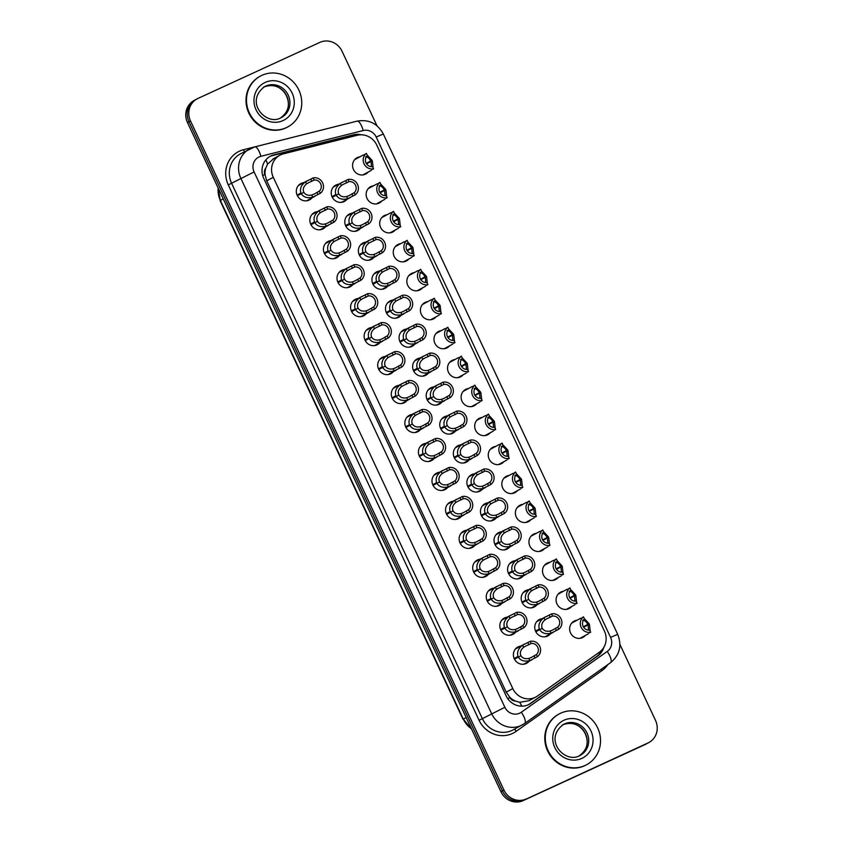 <?xml version="1.0" encoding="UTF-8"?>
<svg xmlns="http://www.w3.org/2000/svg" width="843" height="843" viewBox="0 0 843 843"><rect width="100%" height="100%" fill="white"/><g stroke="black" fill="none" stroke-linecap="round" stroke-linejoin="round"><path stroke-width="1.26" d="M381.763 201.013A9.241 8.725 -118.4 0 1 367.169 198.727A9.241 8.725 -118.4 0 1 373.523 185.776M395.325 229.97A9.241 8.725 -118.4 0 1 380.741 227.694A9.241 8.725 -118.4 0 1 387.085 214.733M408.897 258.938A9.241 8.725 -118.4 0 1 394.303 256.662A9.241 8.725 -118.4 0 1 400.657 243.701M422.459 287.895A9.241 8.725 -118.4 0 1 407.875 285.619A9.241 8.725 -118.4 0 1 414.219 272.658M436.031 316.863A9.241 8.725 -118.4 0 1 421.437 314.587A9.241 8.725 -118.4 0 1 427.791 301.625M449.593 345.83A9.241 8.725 -118.4 0 1 435.009 343.554A9.241 8.725 -118.4 0 1 441.353 330.593M463.165 374.787A9.241 8.725 -118.4 0 1 448.571 372.511A9.241 8.725 -118.4 0 1 454.925 359.55M476.738 403.755A9.241 8.725 -118.4 0 1 462.143 401.479A9.241 8.725 -118.4 0 1 468.497 388.518M490.299 432.722A9.241 8.725 -118.4 0 1 475.715 430.436A9.241 8.725 -118.4 0 1 482.059 417.485M503.872 461.679A9.241 8.725 -118.4 0 1 489.277 459.403A9.241 8.725 -118.4 0 1 495.631 446.442M517.433 490.647A9.241 8.725 -118.4 0 1 502.849 488.371A9.241 8.725 -118.4 0 1 509.193 475.41M531.006 519.604A9.241 8.725 -118.4 0 1 516.411 517.328A9.241 8.725 -118.4 0 1 522.765 504.367M544.567 548.572A9.241 8.725 -118.4 0 1 529.984 546.296A9.241 8.725 -118.4 0 1 536.327 533.334M558.14 577.539A9.241 8.725 -118.4 0 1 543.545 575.263A9.241 8.725 -118.4 0 1 549.899 562.302M571.702 606.496A9.241 8.725 -118.4 0 1 557.118 604.22A9.241 8.725 -118.4 0 1 563.461 591.259M585.274 635.464A9.241 8.725 -118.4 0 1 570.679 633.188A9.241 8.725 -118.4 0 1 577.034 620.227M368.191 172.046A9.241 8.725 -118.4 0 1 353.607 169.77A9.241 8.725 -118.4 0 1 359.95 156.809M360.414 228.432A9.241 8.725 -118.4 0 1 345.82 226.145A9.241 8.725 -118.4 0 1 352.174 213.184M373.976 257.389A9.241 8.725 -118.4 0 1 359.392 255.113A9.241 8.725 -118.4 0 1 365.736 242.152M387.548 286.357A9.241 8.725 -118.4 0 1 372.954 284.08A9.241 8.725 -118.4 0 1 379.308 271.119M401.12 315.314A9.241 8.725 -118.4 0 1 386.526 313.038A9.241 8.725 -118.4 0 1 392.88 300.076M414.682 344.281A9.241 8.725 -118.4 0 1 400.098 342.005A9.241 8.725 -118.4 0 1 406.442 329.044M428.255 373.249A9.241 8.725 -118.4 0 1 413.66 370.962A9.241 8.725 -118.4 0 1 420.014 358.012M441.816 402.206A9.241 8.725 -118.4 0 1 427.232 399.93A9.241 8.725 -118.4 0 1 433.576 386.969M455.389 431.173A9.241 8.725 -118.4 0 1 440.794 428.897A9.241 8.725 -118.4 0 1 447.148 415.936M468.95 460.141A9.241 8.725 -118.4 0 1 454.366 457.854A9.241 8.725 -118.4 0 1 460.71 444.893M482.523 489.098A9.241 8.725 -118.4 0 1 467.928 486.822A9.241 8.725 -118.4 0 1 474.282 473.861M496.084 518.066A9.241 8.725 -118.4 0 1 481.501 515.79A9.241 8.725 -118.4 0 1 487.844 502.828M509.657 547.023A9.241 8.725 -118.4 0 1 495.062 544.747A9.241 8.725 -118.4 0 1 501.416 531.785M523.229 575.99A9.241 8.725 -118.4 0 1 508.635 573.714A9.241 8.725 -118.4 0 1 514.989 560.753M536.791 604.958A9.241 8.725 -118.4 0 1 522.196 602.671A9.241 8.725 -118.4 0 1 528.55 589.721M550.363 633.915A9.241 8.725 -118.4 0 1 535.769 631.639A9.241 8.725 -118.4 0 1 542.123 618.678M346.842 199.464A9.241 8.725 -118.4 0 1 332.258 197.188A9.241 8.725 -118.4 0 1 338.601 184.227M325.503 226.883A9.241 8.725 -118.4 0 1 310.909 224.607A9.241 8.725 -118.4 0 1 317.263 211.646M339.065 255.84A9.241 8.725 -118.4 0 1 324.481 253.564A9.241 8.725 -118.4 0 1 330.825 240.603M352.637 284.808A9.241 8.725 -118.4 0 1 338.043 282.531A9.241 8.725 -118.4 0 1 344.397 269.57M366.199 313.775A9.241 8.725 -118.4 0 1 351.615 311.499A9.241 8.725 -118.4 0 1 357.959 298.538M379.771 342.732A9.241 8.725 -118.4 0 1 365.177 340.456A9.241 8.725 -118.4 0 1 371.531 327.495M393.333 371.7A9.241 8.725 -118.4 0 1 378.749 369.424A9.241 8.725 -118.4 0 1 385.093 356.463M406.906 400.667A9.241 8.725 -118.4 0 1 392.311 398.381A9.241 8.725 -118.4 0 1 398.665 385.43M420.467 429.624A9.241 8.725 -118.4 0 1 405.883 427.348A9.241 8.725 -118.4 0 1 412.227 414.387M434.04 458.592A9.241 8.725 -118.4 0 1 419.445 456.316A9.241 8.725 -118.4 0 1 425.799 443.355M447.612 487.549A9.241 8.725 -118.4 0 1 433.017 485.273A9.241 8.725 -118.4 0 1 439.372 472.312M461.174 516.517A9.241 8.725 -118.4 0 1 446.579 514.241A9.241 8.725 -118.4 0 1 452.933 501.279M474.746 545.484A9.241 8.725 -118.4 0 1 460.152 543.208A9.241 8.725 -118.4 0 1 466.506 530.247M488.308 574.441A9.241 8.725 -118.4 0 1 473.724 572.165A9.241 8.725 -118.4 0 1 480.067 559.204M501.88 603.409A9.241 8.725 -118.4 0 1 487.286 601.133A9.241 8.725 -118.4 0 1 493.64 588.172M515.442 632.376A9.241 8.725 -118.4 0 1 500.858 630.09A9.241 8.725 -118.4 0 1 507.201 617.139M529.014 661.333A9.241 8.725 -118.4 0 1 514.42 659.057A9.241 8.725 -118.4 0 1 520.774 646.096M311.931 197.915A9.241 8.725 -118.4 0 1 297.337 195.639A9.241 8.725 -118.4 0 1 303.691 182.678M283.48 153.837A17.324 16.354 61.6 0 0 280.793 154.785A17.324 16.354 61.6 0 0 279.897 155.228A17.324 16.354 61.6 0 0 273.28 177.304L512.786 688.594A17.324 16.354 61.6 0 0 535.885 697.003A17.324 16.354 61.6 0 0 537.455 696.023L599.394 652.187A17.324 16.354 61.6 0 0 604.431 631.101L376.758 145.07A17.324 16.354 61.6 0 0 357.242 135.27L283.48 153.837M515.273 701.007A17.324 16.354 -118.4 0 1 509.867 697.309L509.994 697.582A5.775 5.448 61.6 0 0 515.273 701.007L519.678 702.293L528.93 700.754L535.885 697.003M273.849 158.537L267.579 164.122L265.724 168.273A5.775 5.448 61.6 0 0 264.955 174.48L262.668 175.534M264.955 174.48L265.081 174.754A17.324 16.354 -118.4 0 1 265.724 168.273M265.081 174.754L266.715 180.855L506.221 692.145L509.867 697.309M619.921 644.421L655.527 720.438A17.324 16.354 -118.4 0 1 648.91 742.504A17.324 16.354 -118.4 0 1 648.014 742.946L524.662 799.796A17.324 16.354 -118.4 0 1 502.46 790.945L188.99 121.75A17.324 16.354 -118.4 0 1 195.608 99.674A17.324 16.354 -118.4 0 0 188.99 121.75L502.46 790.945A17.324 16.354 -118.4 0 0 524.662 799.796L646.497 743.768L523.155 800.608A17.324 16.354 -118.4 0 1 500.953 791.756L187.473 122.562A17.324 16.354 -118.4 0 1 194.09 100.496L197.114 98.863A17.324 16.354 -118.4 0 1 198.01 98.41L319.845 42.392A17.324 16.354 -118.4 0 1 342.047 51.244L376.969 125.776M648.91 742.504L647.392 743.326A17.324 16.354 -118.4 0 1 646.497 743.768A17.324 16.354 -118.4 0 0 647.392 743.326L645.886 744.137A17.324 16.354 -118.4 0 1 644.99 744.59L523.155 800.608M361.362 134.796A17.324 16.354 61.6 0 0 353.596 134.785L273.912 154.849A17.324 16.354 61.6 0 0 271.225 155.797A17.324 16.354 61.6 0 0 270.329 156.25A17.324 16.354 61.6 0 0 263.711 178.316L506.158 695.896A17.324 16.354 61.6 0 0 529.256 704.295A17.324 16.354 61.6 0 0 530.837 703.325L597.74 655.97A17.324 16.354 61.6 0 0 603.799 647.403M269.665 156.629A17.324 16.354 -118.4 0 1 269.876 156.524A17.324 16.354 -118.4 0 1 272.574 155.576L352.258 135.512A17.324 16.354 -118.4 0 1 357.822 135.133M526.18 798.974A17.324 16.354 -118.4 0 1 503.977 790.123L190.497 120.928A17.324 16.354 -118.4 0 1 197.114 98.863M601.712 650.174A17.324 16.354 -118.4 0 1 596.401 656.697L529.488 704.053A17.324 16.354 -118.4 0 1 528.582 704.643M297.073 195.07L300.919 192.994C299.655 188.832 301.183 185.091 305.524 181.772L313.111 177.926A8.662 8.177 61.6 0 1 320.308 193.289L312.732 197.167C307.453 198.474 303.628 197.315 301.236 193.679L297.4 195.755M306.589 200.803L314.818 196.345M298.348 185.565L307.463 180.655M301.236 193.679L303.849 192.32C305.461 194.828 308.085 195.734 311.731 195.028L314.355 193.985M313.838 194.248L319.297 191.14A6.354 5.996 -118.4 0 0 314.112 180.075L307.948 183.005M300.919 192.994L297.179 195.291M308.443 182.752L306.525 183.922C303.68 186.324 302.711 188.958 303.606 191.814M320.308 193.289L319.297 191.14M314.112 180.075L313.111 177.926M331.994 196.619L335.83 194.543C334.566 190.381 336.104 186.63 340.435 183.321L348.022 179.475A8.662 8.177 61.6 0 1 355.219 194.838L347.653 198.716C342.374 200.023 338.538 198.853 336.157 195.228L332.311 197.304M341.51 202.352L349.729 197.884M333.27 187.114L342.384 182.204M336.157 195.228L338.76 193.858C340.372 196.377 342.996 197.283 346.642 196.577L349.276 195.523M348.749 195.797L354.218 192.689A6.354 5.996 -118.4 0 0 349.034 181.624L342.859 184.554M335.83 194.543L332.089 196.84M343.364 184.29L341.447 185.46C338.591 187.873 337.621 190.507 338.528 193.363M355.219 194.838L354.218 192.689M349.034 181.624L348.022 179.475M372.321 169.475L373.586 168.79A8.662 8.177 61.6 0 1 366.389 153.426L364.597 154.606M371.5 166.693L370.994 161.434L372.343 160.981L373.133 167.831M366.252 163.373L370.762 160.939C369.329 158.326 367.611 156.935 365.609 156.745M373.586 168.79L372.574 166.64A6.354 5.996 -118.4 0 1 367.39 155.576L366.389 153.426M370.762 160.939L366.273 163.405M370.994 161.434L366.547 163.848M367.19 155.144L372.026 160.296M286.367 127.641A28.873 27.25 -118.4 0 1 249.749 113.679A28.873 27.25 -118.4 0 1 260.392 76.102A28.873 27.25 -118.4 0 1 261.878 75.354A28.873 27.25 -118.4 0 1 298.506 89.316A28.873 27.25 -118.4 0 1 287.863 126.893A28.873 27.25 -118.4 0 1 286.367 127.641M287.863 126.893L287.358 127.167A28.873 27.25 -118.4 0 1 285.861 127.915A28.873 27.25 -118.4 0 1 249.243 113.953A28.873 27.25 -118.4 0 1 259.886 76.376L260.392 76.102M310.646 224.038L314.481 221.962C313.217 217.8 314.755 214.048 319.086 210.739L326.673 206.893A8.662 8.177 61.6 0 1 333.87 222.257L326.304 226.135C321.025 227.441 317.189 226.272 314.808 222.647L310.972 224.723M320.161 229.77L328.38 225.302M311.921 214.533L321.035 209.622M314.808 222.647L317.411 221.277C319.023 223.795 321.657 224.702 325.303 223.996L327.927 222.942M327.4 223.216L332.869 220.107A6.354 5.996 -118.4 0 0 327.685 209.043L321.52 211.962M314.481 221.962L310.74 224.259M322.015 211.709L320.098 212.879C317.242 215.292 316.273 217.926 317.179 220.782M333.87 222.257L332.869 220.107M327.685 209.043L326.673 206.893M324.218 253.005L328.053 250.929C326.789 246.757 328.317 243.016 332.658 239.697L340.245 235.85A8.662 8.177 61.6 0 1 347.442 251.214L339.877 255.102C334.587 256.398 330.762 255.239 328.37 251.604L324.534 253.68M333.733 258.727L341.952 254.27M325.493 243.49L334.597 238.58M328.37 251.604L330.983 250.245C332.595 252.763 335.219 253.659 338.865 252.953L341.489 251.909M340.972 252.173L346.431 249.064A6.354 5.996 -118.4 0 0 341.257 238L335.082 240.929M328.053 250.929L324.313 253.227M335.577 240.677L333.659 241.846C330.814 244.259 329.845 246.894 330.741 249.739M347.442 251.214L346.431 249.064M341.257 238L340.245 235.85M337.78 281.962L341.615 279.887C340.351 275.724 341.889 271.983 346.231 268.664L353.807 264.818A8.662 8.177 61.6 0 1 361.004 280.182L353.438 284.059C348.159 285.366 344.323 284.196 341.942 280.571L338.106 282.647M347.295 287.695L355.514 283.227M339.055 272.458L348.17 267.547M341.942 280.571L344.545 279.212C346.157 281.72 348.791 282.626 352.437 281.92L355.061 280.867M354.534 281.14L360.003 278.032A6.354 5.996 -118.4 0 0 354.819 266.968L348.654 269.897M341.615 279.887L337.874 282.184M349.15 269.644L347.232 270.803C344.387 273.216 343.407 275.851 344.313 278.706M361.004 280.182L360.003 278.032M354.819 266.968L353.807 264.818M351.352 310.93L355.188 308.854C353.923 304.681 355.461 300.94 359.792 297.621L367.379 293.786A8.662 8.177 61.6 0 1 374.577 309.149L367.011 313.027C361.731 314.323 357.896 313.164 355.504 309.539L351.668 311.615M360.867 316.662L369.086 312.195M352.627 301.425L361.731 296.515M355.504 309.539L358.117 308.169C359.729 310.688 362.353 311.594 365.999 310.877L368.623 309.834M368.106 310.108L373.565 306.989A6.354 5.996 -118.4 0 0 368.391 295.935L362.216 298.854M355.188 308.854L351.447 311.151M362.711 298.601L360.793 299.771C357.948 302.184 356.979 304.818 357.885 307.674M374.577 309.149L373.565 306.989M368.391 295.935L367.379 293.786M345.556 225.587L349.402 223.511C348.138 219.338 349.666 215.597 354.007 212.278L361.594 208.432A8.662 8.177 61.6 0 1 368.791 223.795L361.215 227.684C355.936 228.98 352.111 227.821 349.719 224.196L345.883 226.261M355.072 231.309L363.291 226.851M346.831 216.071L355.946 211.161M349.719 224.196L352.332 222.826C353.934 225.344 356.568 226.24 360.214 225.534L362.838 224.491M362.311 224.754L367.78 221.646A6.354 5.996 -118.4 0 0 362.595 210.592L356.431 213.511M349.402 223.511L345.662 225.808M356.926 213.258L355.008 214.428C352.163 216.841 351.194 219.475 352.089 222.32M368.791 223.795L367.78 221.646M362.595 210.592L361.594 208.432M359.129 254.544L362.964 252.468C361.7 248.306 363.238 244.565 367.569 241.246L375.156 237.399A8.662 8.177 61.6 0 1 382.353 252.763L374.787 256.641C369.508 257.947 365.672 256.778 363.291 253.153L359.455 255.229M368.644 260.276L376.863 255.819M360.404 245.039L369.519 240.129M363.291 253.153L365.894 251.794C367.506 254.301 370.13 255.208 373.786 254.502L376.41 253.458M375.883 253.722L381.352 250.613A6.354 5.996 -118.4 0 0 376.168 239.549L370.003 242.478M362.964 252.468L359.223 254.765M370.499 242.226L368.581 243.385C365.725 245.798 364.756 248.432 365.662 251.288M382.353 252.763L381.352 250.613M376.168 239.549L375.156 237.399M372.69 283.511L376.536 281.436C375.272 277.263 376.8 273.522 381.141 270.213L388.728 266.367A8.662 8.177 61.6 0 1 395.925 281.731L388.349 285.608C383.07 286.905 379.245 285.745 376.853 282.12L373.017 284.196M382.206 289.244L390.435 284.776M373.965 274.007L383.08 269.096M376.853 282.12L379.466 280.751C381.078 283.269 383.702 284.175 387.348 283.459L389.972 282.416M389.455 282.69L394.914 279.581A6.354 5.996 -118.4 0 0 389.729 268.517L383.565 271.435M376.536 281.436L372.796 283.733M384.06 271.183L382.142 272.352C379.297 274.765 378.328 277.4 379.224 280.255M395.925 281.731L394.914 279.581M389.729 268.517L388.728 266.367M585.147 765.465A28.873 27.25 -118.4 0 1 548.53 751.503A28.873 27.25 -118.4 0 1 559.172 713.926A28.873 27.25 -118.4 0 1 560.658 713.189A28.873 27.25 -118.4 0 1 597.287 727.14A28.873 27.25 -118.4 0 1 586.644 764.717A28.873 27.25 -118.4 0 1 585.147 765.465M586.644 764.717L586.138 764.991A28.873 27.25 -118.4 0 1 584.642 765.739A28.873 27.25 -118.4 0 1 548.024 751.777A28.873 27.25 -118.4 0 1 558.667 714.2L559.172 713.926M364.914 339.887L368.76 337.811C367.485 333.649 369.023 329.908 373.365 326.589L380.952 322.743A8.662 8.177 61.6 0 1 388.149 338.106L380.572 341.995C375.293 343.291 371.457 342.132 369.076 338.496L365.24 340.572M374.429 345.619L382.648 341.162M366.189 330.382L375.304 325.472M369.076 338.496L371.679 337.137C373.291 339.645 375.925 340.551 379.571 339.845L382.195 338.802M381.668 339.065L387.137 335.957A6.354 5.996 -118.4 0 0 381.953 324.892L375.788 327.822M368.76 337.811L365.008 340.108M376.284 327.569L374.366 328.738C371.521 331.151 370.541 333.775 371.447 336.631M388.149 338.106L387.137 335.957M381.953 324.892L380.952 322.743M378.486 368.855L382.322 366.779C381.057 362.616 382.596 358.876 386.926 355.556L394.513 351.71A8.662 8.177 61.6 0 1 401.711 367.074L394.145 370.952C388.865 372.258 385.03 371.089 382.648 367.464L378.802 369.54M388.001 374.587L396.221 370.119M379.761 359.35L388.876 354.439M382.648 367.464L385.251 366.104C386.863 368.612 389.487 369.519 393.133 368.812L395.767 367.759M395.241 368.033L400.699 364.924A6.354 5.996 -118.4 0 0 395.525 353.86L389.35 356.789M382.322 366.779L378.581 369.076M389.856 356.526L387.928 357.695C385.082 360.109 384.113 362.743 385.019 365.599M401.711 367.074L400.699 364.924M395.525 353.86L394.513 351.71M392.048 397.822L395.894 395.746C394.629 391.574 396.157 387.833 400.499 384.513L408.086 380.667A8.662 8.177 61.6 0 1 415.283 396.031L407.706 399.919C402.427 401.215 398.591 400.056 396.21 396.431L392.374 398.507M401.563 403.555L409.782 399.087M393.323 388.307L402.438 383.407M396.21 396.431L398.823 395.061C400.425 397.58 403.059 398.476 406.705 397.77L409.329 396.726M408.802 397L414.271 393.881A6.354 5.996 -118.4 0 0 409.087 382.827L402.922 385.746M395.894 395.746L392.153 398.044M403.418 385.493L401.5 386.663C398.655 389.076 397.675 391.71 398.581 394.566M415.283 396.031L414.271 393.881M409.087 382.827L408.086 380.667M386.263 312.479L390.098 310.393C388.834 306.23 390.372 302.489 394.703 299.17L402.29 295.324A8.662 8.177 61.6 0 1 409.487 310.688L401.921 314.576C396.642 315.872 392.806 314.713 390.425 311.078L386.589 313.153M395.778 318.201L403.997 313.744M387.538 302.964L396.653 298.053M390.425 311.078L393.028 309.718C394.64 312.237 397.274 313.132 400.92 312.426L403.544 311.383M403.017 311.647L408.486 308.538A6.354 5.996 -118.4 0 0 403.302 297.474L397.137 300.403M390.098 310.393L386.357 312.7M397.633 300.15L395.715 301.32C392.859 303.733 391.89 306.357 392.796 309.212M409.487 310.688L408.486 308.538M403.302 297.474L402.29 295.324M399.835 341.436L403.671 339.36C402.406 335.198 403.945 331.457 408.275 328.138L415.862 324.292A8.662 8.177 61.6 0 1 423.06 339.655L415.494 343.533C410.204 344.84 406.379 343.67 403.987 340.045L400.151 342.121M409.35 347.168L417.57 342.701M401.11 331.931L410.214 327.021M403.987 340.045L406.6 338.686C408.212 341.194 410.836 342.1 414.482 341.394L417.106 340.34M416.59 340.614L422.048 337.506A6.354 5.996 -118.4 0 0 416.874 326.441L410.699 329.371M403.671 339.36L399.93 341.657M411.194 329.107L409.276 330.277C406.431 332.69 405.462 335.324 406.358 338.18M423.06 339.655L422.048 337.506M416.874 326.441L415.862 324.292M413.397 370.404L417.232 368.328C415.968 364.155 417.506 360.414 421.848 357.095L429.424 353.249A8.662 8.177 61.6 0 1 436.621 368.623L429.055 372.501C423.776 373.797 419.94 372.638 417.559 369.013L413.723 371.089M422.912 376.136L431.131 371.668M414.672 360.899L423.787 355.988M417.559 369.013L420.162 367.643C421.774 370.161 424.408 371.057 428.054 370.351L430.678 369.308M430.151 369.582L435.62 366.463A6.354 5.996 -118.4 0 0 430.436 355.409L424.271 358.328M417.232 368.328L413.491 370.625M424.767 358.075L422.849 359.244C420.004 361.658 419.024 364.292 419.93 367.148M436.621 368.623L435.62 366.463M430.436 355.409L429.424 353.249M405.62 426.779L409.456 424.703C408.191 420.541 409.73 416.8 414.061 413.481L421.648 409.635A8.662 8.177 61.6 0 1 428.845 424.998L421.279 428.876C415.999 430.183 412.164 429.024 409.782 425.388L405.947 427.464M415.135 432.512L423.355 428.054M406.895 417.274L416.01 412.364M409.782 425.388L412.385 424.029C413.997 426.537 416.621 427.443 420.278 426.737L422.901 425.694M422.375 425.957L427.844 422.849A6.354 5.996 -118.4 0 0 422.659 411.784L416.484 414.714M409.456 424.703L405.715 427.001M416.99 414.461L415.072 415.631C412.216 418.033 411.247 420.668 412.153 423.523M428.845 424.998L427.844 422.849M422.659 411.784L421.648 409.635M419.182 455.747L423.028 453.671C421.763 449.509 423.291 445.757 427.633 442.449L435.22 438.602A8.662 8.177 61.6 0 1 442.417 453.966L434.84 457.844C429.561 459.15 425.736 457.981 423.344 454.356L419.508 456.432M428.697 461.479L436.916 457.011M420.457 446.242L429.572 441.332M423.344 454.356L425.957 452.986C427.559 455.505 430.193 456.411 433.839 455.705L436.463 454.651M435.936 454.925L441.405 451.816A6.354 5.996 -118.4 0 0 436.221 440.752L430.056 443.671M423.028 453.671L419.287 455.968M430.552 443.418L428.634 444.588C425.789 447.001 424.819 449.635 425.715 452.491M442.417 453.966L441.405 451.816M436.221 440.752L435.22 438.602M432.754 484.714L436.59 482.639C435.325 478.466 436.864 474.725 441.195 471.406L448.782 467.559A8.662 8.177 61.6 0 1 455.979 482.923L448.413 486.811C443.133 488.108 439.298 486.948 436.916 483.313L433.081 485.389M442.269 490.436L450.489 485.979M434.029 475.199L443.144 470.289M436.916 483.313L439.519 481.954C441.131 484.472 443.766 485.368 447.412 484.662L450.036 483.619M449.509 483.882L454.978 480.773A6.354 5.996 -118.4 0 0 449.793 469.709L443.629 472.638M436.59 482.639L432.849 484.936M444.124 472.386L442.206 473.555C439.351 475.968 438.381 478.603 439.287 481.448M455.979 482.923L454.978 480.773M449.793 469.709L448.782 467.559M446.326 513.672L450.162 511.596C448.897 507.433 450.425 503.692 454.767 500.373L462.354 496.527A8.662 8.177 61.6 0 1 469.551 511.891L461.975 515.768C456.695 517.075 452.87 515.905 450.478 512.281L446.642 514.356M455.831 519.404L464.061 514.936M447.591 504.167L456.706 499.256M450.478 512.281L453.091 510.921C454.704 513.429 457.327 514.335 460.973 513.629L463.597 512.576M463.081 512.85L468.539 509.741A6.354 5.996 -118.4 0 0 463.355 498.677L457.191 501.606M450.162 511.596L446.421 513.893M457.686 501.343L455.768 502.512C452.923 504.925 451.953 507.56 452.849 510.415M469.551 511.891L468.539 509.741M463.355 498.677L462.354 496.527M459.888 542.639L463.724 540.563C462.459 536.39 463.998 532.65 468.329 529.33L475.916 525.495A8.662 8.177 61.6 0 1 483.113 540.858L475.547 544.736C470.268 546.032 466.432 544.873 464.05 541.248L460.215 543.324M469.403 548.371L477.623 543.904M461.163 533.134L470.278 528.224M464.05 541.248L466.653 539.878C468.265 542.397 470.9 543.303 474.546 542.586L477.17 541.543M476.643 541.817L482.112 538.698A6.354 5.996 -118.4 0 0 476.927 527.644L470.763 530.563M463.724 540.563L459.983 542.86M471.258 530.31L469.34 531.48C466.485 533.893 465.515 536.527 466.421 539.383M483.113 540.858L482.112 538.698M476.927 527.644L475.916 525.495M426.969 399.361L430.805 397.285C429.54 393.123 431.079 389.382 435.409 386.062L442.996 382.216A8.662 8.177 61.6 0 1 450.194 397.58L442.628 401.458C437.348 402.764 433.513 401.605 431.121 397.97L427.285 400.046M436.484 405.093L444.704 400.636M428.244 389.856L437.348 384.945M431.121 397.97L433.734 396.61C435.346 399.118 437.97 400.025 441.616 399.319L444.24 398.275M443.724 398.539L449.182 395.43A6.354 5.996 -118.4 0 0 444.008 384.366L437.833 387.295M430.805 397.285L427.064 399.582M438.328 387.042L436.411 388.212C433.565 390.615 432.596 393.249 433.502 396.105M450.194 397.58L449.182 395.43M444.008 384.366L442.996 382.216M440.531 428.328L444.377 426.252C443.102 422.09 444.64 418.339 448.982 415.03L456.569 411.184A8.662 8.177 61.6 0 1 463.766 426.547L456.189 430.425C450.91 431.732 447.075 430.562 444.693 426.937L440.857 429.013M450.046 434.061L458.265 429.593M441.806 418.823L450.921 413.913M444.693 426.937L447.296 425.567C448.908 428.086 451.542 428.992 455.188 428.286L457.812 427.232M457.285 427.506L462.754 424.398A6.354 5.996 -118.4 0 0 457.57 413.333L451.405 416.263M444.377 426.252L440.636 428.55M451.901 415.999L449.983 417.169C447.138 419.582 446.158 422.217 447.064 425.072M463.766 426.547L462.754 424.398M457.57 413.333L456.569 411.184M454.103 457.296L457.939 455.22C456.674 451.047 458.213 447.306 462.544 443.987L470.131 440.141A8.662 8.177 61.6 0 1 477.328 455.505L469.762 459.393C464.482 460.689 460.647 459.53 458.265 455.905L454.419 457.97M463.618 463.018L471.838 458.56M455.378 447.781L464.493 442.87M458.265 455.905L460.868 454.535C462.48 457.054 465.104 457.949 468.75 457.243L471.385 456.2M470.858 456.463L476.316 453.355A6.354 5.996 -118.4 0 0 471.142 442.301L464.967 445.22M457.939 455.22L454.198 457.517M465.473 444.967L463.545 446.137C460.7 448.55 459.73 451.184 460.636 454.029M477.328 455.505L476.316 453.355M471.142 442.301L470.131 440.141M467.665 486.253L471.511 484.177C470.246 480.015 471.774 476.274 476.116 472.955L483.703 469.108A8.662 8.177 61.6 0 1 490.9 484.472L483.324 488.35C478.044 489.657 474.209 488.487 471.827 484.862L467.991 486.938M477.18 491.985L485.399 487.528M468.94 476.748L478.055 471.838M471.827 484.862L474.44 483.503C476.042 486.011 478.676 486.917 482.322 486.211L484.946 485.157M484.419 485.431L489.888 482.322A6.354 5.996 -118.4 0 0 484.704 471.258L478.539 474.188M471.511 484.177L467.77 486.474M479.035 473.935L477.117 475.094C474.272 477.507 473.292 480.141 474.198 482.997M490.9 484.472L489.888 482.322M484.704 471.258L483.703 469.108M481.237 515.221L485.073 513.145C483.808 508.972 485.347 505.231 489.678 501.922L497.265 498.076A8.662 8.177 61.6 0 1 504.462 513.44L496.896 517.317C491.617 518.614 487.781 517.454 485.399 513.83L481.564 515.905M490.752 520.953L498.972 516.485M482.512 505.716L491.627 500.805M485.399 513.83L488.002 512.46C489.614 514.978 492.238 515.884 495.895 515.168L498.519 514.125M497.992 514.399L503.461 511.279A6.354 5.996 -118.4 0 0 498.276 500.226L492.101 503.145M485.073 513.145L481.332 515.442M492.607 502.892L490.689 504.061C487.834 506.474 486.864 509.109 487.77 511.964M504.462 513.44L503.461 511.279M498.276 500.226L497.265 498.076M473.46 571.596L477.296 569.52C476.032 565.358 477.57 561.617 481.901 558.298L489.488 554.452A8.662 8.177 61.6 0 1 496.685 569.815L489.119 573.704C483.84 575 480.004 573.841 477.612 570.205L473.777 572.281M482.976 577.329L491.195 572.871M474.735 562.091L483.84 557.181M477.612 570.205L480.225 568.846C481.838 571.354 484.462 572.26 488.108 571.554L490.731 570.511M490.215 570.774L495.673 567.666A6.354 5.996 -118.4 0 0 490.5 556.601L484.325 559.531M477.296 569.52L473.555 571.817M484.82 559.278L482.902 560.447C480.057 562.861 479.087 565.484 479.994 568.34M496.685 569.815L495.673 567.666M490.5 556.601L489.488 554.452M487.022 600.564L490.868 598.488C489.593 594.326 491.132 590.585 495.473 587.265L503.05 583.419A8.662 8.177 61.6 0 1 510.247 598.783L502.681 602.661C497.402 603.967 493.566 602.798 491.184 599.173L487.349 601.249M496.538 606.296L504.757 601.828M488.297 591.059L497.412 586.148M491.184 599.173L493.787 597.803C495.399 600.321 498.034 601.228 501.68 600.522L504.304 599.468M503.777 599.742L509.246 596.633A6.354 5.996 -118.4 0 0 504.061 585.569L497.897 588.498M490.868 598.488L487.117 600.785M498.392 588.235L496.474 589.405C493.629 591.818 492.649 594.452 493.555 597.308M510.247 598.783L509.246 596.633M504.061 585.569L503.05 583.419M500.594 629.531L504.43 627.455C503.166 623.283 504.704 619.542 509.035 616.222L516.622 612.376A8.662 8.177 61.6 0 1 523.819 627.74L516.253 631.628C510.974 632.924 507.138 631.765 504.746 628.14L500.911 630.206M510.11 635.264L518.329 630.796M501.87 620.016L510.984 615.116M504.746 628.14L507.36 626.77C508.972 629.289 511.596 630.185 515.242 629.479L517.865 628.435M517.349 628.699L522.808 625.59A6.354 5.996 -118.4 0 0 517.634 614.536L511.459 617.455M504.43 627.455L500.689 629.753M511.954 617.202L510.036 618.372C507.191 620.785 506.221 623.42 507.128 626.275M523.819 627.74L522.808 625.59M517.634 614.536L516.622 612.376M514.156 658.488L518.002 656.412C516.738 652.25 518.266 648.509 522.607 645.19L530.194 641.344A8.662 8.177 61.6 0 1 537.391 656.708L529.815 660.585C524.536 661.892 520.7 660.733 518.319 657.097L514.483 659.173M523.672 664.221L531.891 659.763M515.431 648.984L524.546 644.073M518.319 657.097L520.921 655.738C522.534 658.246 525.168 659.152 528.814 658.446L531.438 657.403M530.911 657.666L536.38 654.558A6.354 5.996 -118.4 0 0 531.195 643.494L525.031 646.423M518.002 656.412L514.262 658.71M525.526 646.17L523.608 647.329C520.763 649.742 519.783 652.377 520.689 655.232M537.391 656.708L536.38 654.558M531.195 643.494L530.194 641.344M494.799 544.178L498.645 542.102C497.381 537.939 498.908 534.199 503.25 530.879L510.837 527.033A8.662 8.177 61.6 0 1 518.034 542.397L510.458 546.285C505.178 547.581 501.353 546.422 498.961 542.787L495.126 544.863M504.314 549.91L512.533 545.453M496.074 534.673L505.189 529.762M498.961 542.787L501.574 541.427C503.187 543.946 505.811 544.841 509.457 544.135L512.08 543.092M511.553 543.356L517.022 540.247A6.354 5.996 -118.4 0 0 511.838 529.183L505.674 532.112M498.645 542.102L494.904 544.409M506.169 531.859L504.251 533.029C501.406 535.442 500.436 538.066 501.332 540.921M518.034 542.397L517.022 540.247M511.838 529.183L510.837 527.033M508.371 573.145L512.207 571.069C510.942 566.907 512.481 563.166 516.812 559.847L524.399 556.001A8.662 8.177 61.6 0 1 531.596 571.364L524.03 575.242C518.751 576.549 514.915 575.379 512.533 571.754L508.698 573.83M517.887 578.878L526.106 574.41M509.646 563.64L518.761 558.73M512.533 571.754L515.136 570.395C516.748 572.903 519.383 573.809 523.029 573.103L525.653 572.049M525.126 572.323L530.595 569.215A6.354 5.996 -118.4 0 0 525.41 558.15L519.246 561.08M512.207 571.069L508.466 573.366M519.741 560.816L517.823 561.986C514.968 564.399 513.998 567.033 514.904 569.889M531.596 571.364L530.595 569.215M525.41 558.15L524.399 556.001M521.943 602.113L525.779 600.037C524.515 595.864 526.043 592.123 530.384 588.804L537.971 584.958A8.662 8.177 61.6 0 1 545.168 600.332L537.592 604.21C532.312 605.506 528.487 604.347 526.095 600.722L522.26 602.798M531.448 607.845L539.678 603.377M523.208 592.608L532.323 587.697M526.095 600.722L528.709 599.352C530.321 601.87 532.945 602.766 536.591 602.06L539.214 601.017M538.698 601.291L544.156 598.172A6.354 5.996 -118.4 0 0 538.972 587.118L532.808 590.037M525.779 600.037L522.038 602.334M533.303 589.784L531.385 590.954C528.54 593.367 527.57 596.001 528.466 598.857M545.168 600.332L544.156 598.172M538.972 587.118L537.971 584.958M535.505 631.07L539.341 628.994C538.076 624.832 539.615 621.091 543.946 617.771L551.533 613.925A8.662 8.177 61.6 0 1 558.73 629.289L551.164 633.167C545.885 634.473 542.049 633.314 539.668 629.679L535.832 631.755M545.021 636.802L553.24 632.345M536.78 621.565L545.895 616.654M539.668 629.679L542.27 628.32C543.883 630.827 546.517 631.734 550.163 631.028L552.787 629.984M552.26 630.248L557.729 627.139A6.354 5.996 -118.4 0 0 552.544 616.075L546.38 619.004M539.341 628.994L535.6 631.291M546.875 618.751L544.957 619.921C542.102 622.324 541.132 624.958 542.038 627.814M558.73 629.289L557.729 627.139M552.544 616.075L551.533 613.925M385.894 198.432L387.148 197.757A8.662 8.177 61.6 0 1 379.951 182.394L378.17 183.563M385.072 195.65L384.556 190.402L385.915 189.949L386.705 196.798M379.824 192.33L384.324 189.896C382.891 187.294 381.173 185.892 379.171 185.713M387.148 197.757L386.147 195.608A6.354 5.996 -118.4 0 1 380.962 184.543L379.951 182.394M384.324 189.896L379.845 192.373M384.556 190.402L380.119 192.805M380.751 184.101L385.588 189.264M399.456 227.399L400.72 226.714A8.662 8.177 61.6 0 1 393.523 211.351L391.732 212.531M398.634 224.617L398.128 219.37L399.477 218.906L400.267 225.766M393.396 221.298L397.896 218.864C396.463 216.251 394.745 214.86 392.743 214.68M400.72 226.714L399.708 224.565A6.354 5.996 -118.4 0 1 394.524 213.511L393.523 211.351M397.896 218.864L393.407 221.33M398.128 219.37L393.681 221.772M394.324 213.068L399.161 218.221M413.028 256.367L414.282 255.682A8.662 8.177 61.6 0 1 407.085 240.318L405.304 241.498M412.206 253.585L411.7 248.327L413.049 247.874L413.839 254.723M406.958 250.266L411.458 247.831C410.025 245.218 408.307 243.817 406.305 243.638M414.282 255.682L413.281 253.532A6.354 5.996 -118.4 0 1 408.096 242.468L407.085 240.318M411.458 247.831L406.979 250.297M411.7 248.327L407.253 250.729M407.886 242.025L412.722 247.189M426.59 285.324L427.854 284.649A8.662 8.177 61.6 0 1 420.657 269.286L418.876 270.455M425.768 282.542L425.262 277.294L426.611 276.841L427.401 283.691M425.03 276.789L420.552 279.265L425.03 276.789C423.597 274.186 421.879 272.784 419.877 272.605M427.854 284.649L426.843 282.489A6.354 5.996 -118.4 0 1 421.658 271.435L420.657 269.286M425.262 277.294L420.815 279.697M421.458 270.993L426.295 276.156M440.162 314.291L441.416 313.607A8.662 8.177 61.6 0 1 434.219 298.243L432.438 299.423M439.34 311.51L438.834 306.262L440.183 305.798L440.973 312.658M434.092 308.19L438.592 305.756C437.159 303.143 435.441 301.752 433.439 301.562M441.416 313.607L440.415 311.457A6.354 5.996 -118.4 0 1 435.23 300.393L434.219 298.243M438.592 305.756L434.113 308.222M438.834 306.262L434.387 308.664M435.02 299.96L439.856 305.113M453.734 343.249L454.988 342.574A8.662 8.177 61.6 0 1 447.791 327.21L446.01 328.391M452.902 340.467L452.396 335.219L453.745 334.766L454.535 341.615M447.665 337.158L452.164 334.724C450.731 332.11 449.013 330.709 447.011 330.53M454.988 342.574L453.977 340.424A6.354 5.996 -118.4 0 1 448.803 329.36L447.791 327.21M452.164 334.724L447.686 337.189M452.396 335.219L447.949 337.621M448.592 328.918L453.429 334.081M467.296 372.216L468.55 371.542A8.662 8.177 61.6 0 1 461.353 356.167L459.572 357.348M466.474 369.434L465.968 364.187L467.317 363.733L468.107 370.583M465.726 363.681L461.247 366.147L465.726 363.681C464.303 361.067 462.586 359.676 460.584 359.497M468.55 371.542L467.549 369.382A6.354 5.996 -118.4 0 1 462.364 358.328L461.353 356.167M465.968 364.187L461.521 366.589M462.164 357.885L466.99 363.048M480.868 401.184L482.122 400.499A8.662 8.177 61.6 0 1 474.925 385.135L473.144 386.315M480.036 398.402L479.53 393.144L480.879 392.69L481.68 399.54M479.298 392.648L474.82 395.114L479.298 392.648C477.865 390.035 476.147 388.644 474.145 388.454M482.122 400.499L481.111 398.349A6.354 5.996 -118.4 0 1 475.937 387.285L474.925 385.135M479.53 393.144L475.083 395.557M475.726 386.853L480.563 392.006M494.43 430.141L495.695 429.466A8.662 8.177 61.6 0 1 488.497 414.103L486.706 415.272M493.608 427.359L493.102 422.111L494.451 421.658L495.241 428.507M488.36 424.04L492.86 421.605C491.437 419.003 489.72 417.601 487.718 417.422M495.695 429.466L494.683 427.317A6.354 5.996 -118.4 0 1 489.498 416.252L488.497 414.103M492.86 421.605L488.382 424.082M493.102 422.111L488.655 424.514M489.298 415.81L494.135 420.973M508.002 459.108L509.256 458.423A8.662 8.177 61.6 0 1 502.059 443.06L500.278 444.24M507.18 456.326L506.664 451.079L508.023 450.615L508.814 457.475M501.933 453.007L506.432 450.573C504.999 447.96 503.282 446.569 501.279 446.39M509.256 458.423L508.245 456.274A6.354 5.996 -118.4 0 1 503.071 445.209L502.059 443.06M506.432 450.573L501.954 453.039M506.664 451.079L502.228 453.481M502.86 444.777L507.697 449.93M521.564 488.076L522.829 487.391A8.662 8.177 61.6 0 1 515.631 472.027L513.84 473.208M520.742 485.294L520.236 480.036L521.585 479.583L522.375 486.432M520.005 479.541L515.516 482.006L520.005 479.541C518.571 476.927 516.854 475.526 514.852 475.347M522.829 487.391L521.817 485.241A6.354 5.996 -118.4 0 1 516.633 474.177L515.631 472.027M520.236 480.036L515.79 482.438M516.432 473.734L521.269 478.898M535.136 517.033L536.39 516.359A8.662 8.177 61.6 0 1 529.193 500.995L527.412 502.165M534.314 514.251L533.798 509.003L535.157 508.55L535.948 515.4M529.067 510.932L533.566 508.498C532.133 505.895 530.416 504.493 528.413 504.314M536.39 516.359L535.389 514.198A6.354 5.996 -118.4 0 1 530.205 503.145L529.193 500.995M533.566 508.498L529.088 510.974M533.798 509.003L529.362 511.406M529.994 502.702L534.831 507.865M548.698 546.001L549.963 545.316A8.662 8.177 61.6 0 1 542.766 529.952L540.974 531.132M547.876 543.219L547.37 537.971L548.719 537.507L549.51 544.357M542.639 539.899L547.139 537.465C545.706 534.852 543.988 533.461 541.986 533.271M549.963 545.316L548.951 543.166A6.354 5.996 -118.4 0 1 543.767 532.102L542.766 529.952M547.139 537.465L542.65 539.931M547.37 537.971L542.924 540.374M543.566 531.67L548.403 536.822M562.27 574.958L563.524 574.283A8.662 8.177 61.6 0 1 556.327 558.92L554.546 560.1M561.449 572.176L560.943 566.928L562.292 566.475L563.082 573.324M556.201 568.867L560.7 566.433C559.267 563.819 557.55 562.418 555.548 562.239M563.524 574.283L562.523 572.134A6.354 5.996 -118.4 0 1 557.339 561.069L556.327 558.92M560.7 566.433L556.222 568.899M560.943 566.928L556.496 569.331M557.128 560.627L561.965 565.79M575.843 603.925L577.097 603.251A8.662 8.177 61.6 0 1 569.9 587.877L568.119 589.057M575.01 601.143L574.505 595.896L575.853 595.443L576.644 602.292M569.773 597.824L574.273 595.39C572.84 592.777 571.122 591.386 569.12 591.206M577.097 603.251L576.085 601.091A6.354 5.996 -118.4 0 1 570.901 590.037L569.9 587.877M574.273 595.39L569.794 597.856M574.505 595.896L570.058 598.298M570.7 589.594L575.537 594.758M589.405 632.893L590.658 632.208A8.662 8.177 61.6 0 1 583.461 616.844L581.681 618.024M588.583 630.111L588.077 624.853L589.426 624.4L590.216 631.249M583.335 626.792L587.834 624.357C586.401 621.744 584.684 620.353 582.682 620.163M590.658 632.208L589.657 630.058A6.354 5.996 -118.4 0 1 584.473 618.994L583.461 616.844M587.834 624.357L583.356 626.823M588.077 624.853L583.63 627.266M584.273 618.562L589.099 623.715M521.806 706.171A17.324 5.69 -125.3 0 0 519.678 702.293M267.579 164.122A17.324 5.564 -104.1 0 0 265.893 159.843M600.648 652.176A17.324 5.69 -125.3 0 0 600.332 651.47M509.994 697.582L507.739 698.626M266.715 180.855L273.28 177.304M506.221 692.145L512.786 688.594M471.648 729.195L463.302 719.111A23.098 21.802 61.6 0 0 471.437 728.752M218.179 188.094A23.098 21.802 61.6 0 0 220.36 200.476L218 187.715M223.247 198.916L220.36 200.476L463.302 719.111L466.19 717.551M500.953 791.756L503.977 790.123M187.473 122.562L190.497 120.928M644.99 744.59L648.014 742.946M259.107 156.924A11.549 10.896 61.6 0 0 254.101 171.93L504.873 707.288A11.549 10.896 61.6 0 0 519.678 713.189A11.549 10.896 61.6 0 0 521.322 712.24L607.223 651.449A11.549 10.896 61.6 0 0 610.585 637.392L376.21 137.061A11.549 10.896 61.6 0 0 363.207 130.528L260.898 156.292A11.549 10.896 61.6 0 0 259.107 156.924M504.873 707.288L482.375 718.658A23.098 21.802 61.6 0 0 511.986 730.46A23.098 21.802 61.6 0 0 513.176 729.859L524.641 723.484A11.549 3.793 -125.3 0 1 524.515 723.568A23.098 21.802 -118.4 0 1 522.407 724.864A23.098 21.802 -118.4 0 1 521.216 725.465A23.098 21.802 -118.4 0 1 491.617 713.663L240.835 178.305A23.098 21.802 -118.4 0 1 249.654 148.874A23.098 21.802 -118.4 0 1 250.845 148.284M607.835 664.611A25.985 24.521 -118.4 0 1 601.965 670.596L516.074 731.387A25.985 24.521 -118.4 0 1 479.066 720.249L228.284 184.891L254.101 171.93M610.406 662.777A11.549 3.793 -125.3 0 0 610.532 662.693L524.641 723.484A11.549 3.793 -125.3 0 0 521.322 712.24M228.284 184.891A25.985 24.521 -118.4 0 1 239.549 151.118A25.985 24.521 -118.4 0 1 243.585 149.696L345.893 123.932A25.985 24.521 -118.4 0 1 346.736 123.742M260.898 156.292A11.549 3.709 -104.1 0 0 254.723 146.903L240.424 153.869A23.098 21.802 61.6 0 0 231.604 183.3L482.375 718.658L479.066 720.249M601.965 670.596A2.887 0.948 54.7 0 1 601.228 669.279M516.074 731.387A2.887 0.948 54.7 0 1 515.094 728.826M244.491 151.666A2.887 0.927 75.9 0 1 243.585 149.696M610.585 637.392L617.677 634.305C622.092 645.612 619.71 655.074 610.532 662.693A11.549 3.793 -125.3 0 0 607.223 651.449M376.21 137.061L383.312 133.984C377.485 123.405 368.728 119.126 357.021 121.15L254.723 146.903M363.207 130.528A11.549 3.709 -104.1 0 0 357.021 121.15M272.574 155.576L273.912 154.849M352.258 135.512L353.596 134.785M596.401 656.697L597.74 655.97M529.488 704.053L530.837 703.325M311.815 181.319L310.804 179.169M306.525 183.922L305.524 181.772M312.732 197.167L311.731 195.028M318.001 194.533L317 192.383M346.726 182.868L345.725 180.718M341.447 185.46L340.435 183.321M347.653 198.716L346.642 196.577M352.922 196.082L351.91 193.932M264.744 86.555A17.598 16.607 -118.4 0 1 265.65 86.102A17.598 16.607 -118.4 0 1 287.979 94.616A17.598 16.607 -118.4 0 1 281.488 117.525A17.598 16.607 -118.4 0 1 280.624 117.957C266.219 126.039 243.912 101.866 264.744 86.555M283.058 120.57A21.064 19.884 -118.4 0 1 256.061 109.801A21.064 19.884 -118.4 0 1 265.187 82.424A21.064 19.884 -118.4 0 1 292.194 93.194A21.064 19.884 -118.4 0 1 283.058 120.57M264.007 86.987A17.598 16.607 -118.4 0 1 264.144 86.924A17.598 16.607 -118.4 0 1 286.251 95.027A17.598 16.607 -118.4 0 1 280.73 117.904M325.377 210.286L324.376 208.137M320.098 212.879L319.086 210.739M326.304 226.135L325.303 223.996M331.573 223.5L330.561 221.351M338.949 239.254L337.938 237.094M333.659 241.846L332.658 239.697M339.877 255.102L338.865 252.953M345.135 252.468L344.134 250.308M352.522 268.211L351.51 266.061M347.232 270.803L346.231 268.664M353.438 284.059L352.437 281.92M358.707 281.425L357.695 279.275M366.083 297.179L365.072 295.029M360.793 299.771L359.792 297.621M367.011 313.027L365.999 310.877M372.269 310.393L371.268 308.243M360.298 211.835L359.287 209.686M355.008 214.428L354.007 212.278M361.215 227.684L360.214 225.534M366.484 225.049L365.483 222.889M373.86 240.792L372.859 238.643M368.581 243.385L367.569 241.246M374.787 256.641L373.786 254.502M380.056 254.006L379.044 251.857M387.432 269.76L386.421 267.61M382.142 272.352L381.141 270.213M388.349 285.608L387.348 283.459M393.618 282.974L392.617 280.824M563.524 724.39A17.598 16.607 -118.4 0 1 564.431 723.937A17.598 16.607 -118.4 0 1 586.76 732.441A17.598 16.607 -118.4 0 1 580.269 755.349A17.598 16.607 -118.4 0 1 579.404 755.781C565 763.863 542.692 739.69 563.524 724.39M581.839 758.394A21.064 19.884 -118.4 0 1 554.842 747.636A21.064 19.884 -118.4 0 1 563.967 720.249A21.064 19.884 -118.4 0 1 590.975 731.018A21.064 19.884 -118.4 0 1 581.839 758.394M562.787 724.811A17.598 16.607 -118.4 0 1 562.924 724.748A17.598 16.607 -118.4 0 1 585.031 732.852A17.598 16.607 -118.4 0 1 579.51 755.739M379.656 326.146L378.644 323.986M374.366 328.738L373.365 326.589M380.572 341.995L379.571 339.845M385.841 339.35L384.829 337.2M393.217 355.103L392.216 352.954M387.928 357.695L386.926 355.556M394.145 370.952L393.133 368.812M399.413 368.317L398.402 366.168M406.79 384.071L405.778 381.921M401.5 386.663L400.499 384.513M407.706 399.919L406.705 397.77M412.975 397.285L411.964 395.125M400.994 298.728L399.993 296.567M395.715 301.32L394.703 299.17M401.921 314.576L400.92 312.426M407.19 311.931L406.178 309.781M414.566 327.685L413.555 325.535M409.276 330.277L408.275 328.138M415.494 343.533L414.482 341.394M420.752 340.899L419.751 338.749M428.139 356.652L427.127 354.503M422.849 359.244L421.848 357.095M429.055 372.501L428.054 370.351M434.324 369.866L433.313 367.717M420.351 413.028L419.35 410.878M415.072 415.631L414.061 413.481M421.279 428.876L420.278 426.737M426.547 426.242L425.536 424.092M433.924 441.995L432.912 439.846M428.634 444.588L427.633 442.449M434.84 457.844L433.839 455.705M440.109 455.209L439.108 453.06M447.485 470.963L446.484 468.803M442.206 473.555L441.195 471.406M448.413 486.811L447.412 484.662M453.682 484.177L452.67 482.017M461.058 499.92L460.046 497.77M455.768 502.512L454.767 500.373M461.975 515.768L460.973 513.629M467.243 513.134L466.242 510.984M474.63 528.888L473.618 526.738M469.34 531.48L468.329 529.33M475.547 544.736L474.546 542.586M480.816 542.102L479.804 539.952M441.7 385.609L440.689 383.46M436.411 388.212L435.409 386.062M442.628 401.458L441.616 399.319M447.886 398.823L446.885 396.674M455.273 414.577L454.261 412.427M449.983 417.169L448.982 415.03M456.189 430.425L455.188 428.286M461.458 427.791L460.447 425.641M468.834 443.544L467.833 441.395M463.545 446.137L462.544 443.987M469.762 459.393L468.75 457.243M475.031 456.758L474.019 454.598M482.407 472.501L481.395 470.352M477.117 475.094L476.116 472.955M483.324 488.35L482.322 486.211M488.592 485.716L487.581 483.566M495.969 501.469L494.967 499.319M490.689 504.061L489.678 501.922M496.896 517.317L495.895 515.168M502.165 514.683L501.153 512.533M488.192 557.855L487.18 555.695M482.902 560.447L481.901 558.298M489.119 573.704L488.108 571.554M494.377 571.059L493.376 568.909M501.764 586.812L500.753 584.663M496.474 589.405L495.473 587.265M502.681 602.661L501.68 600.522M507.95 600.026L506.938 597.877M515.326 615.78L514.325 613.63M510.036 618.372L509.035 616.222M516.253 631.628L515.242 629.479M521.522 628.994L520.51 626.834M528.898 644.737L527.887 642.587M523.608 647.329L522.607 645.19M529.815 660.585L528.814 658.446M535.084 657.951L534.072 655.801M509.541 530.437L508.529 528.276M504.251 533.029L503.25 530.879M510.458 546.285L509.457 544.135M515.726 543.64L514.725 541.491M523.103 559.394L522.102 557.244M517.823 561.986L516.812 559.847M524.03 575.242L523.029 573.103M529.299 572.608L528.287 570.458M536.675 588.361L535.663 586.212M531.385 590.954L530.384 588.804M537.592 604.21L536.591 602.06M542.86 601.575L541.859 599.426M550.247 617.318L549.236 615.169M544.957 619.921L543.946 617.771M551.164 633.167L550.163 631.028M556.433 630.532L555.421 628.383M272.984 158.969L279.897 155.228M463.028 719.279L220.086 200.655M617.677 634.305L383.312 133.984M363.554 154.859L354.618 159.696M371.299 170.37L362.859 174.933M279.981 118.336C290.635 110.802 289.297 101.803 286.04 95.027C282.194 88.462 275.113 83.046 264.122 86.934L263.237 87.377M281.488 117.525L280.603 117.967M578.762 756.171C589.415 748.626 588.077 739.627 584.821 732.852C580.975 726.287 573.893 720.87 562.903 724.759L562.018 725.201M580.269 755.349L579.383 755.792M377.127 183.827L368.18 188.653M384.861 199.327L376.421 203.901M390.688 212.784L381.753 217.62M398.433 228.295L389.993 232.858M404.261 241.751L395.314 246.588M411.995 257.263L403.555 261.825M417.822 270.708L408.887 275.545M425.567 286.22L417.127 290.782M431.395 299.676L422.448 304.513M439.129 315.187L430.689 319.75M444.967 328.644L436.021 333.48M452.702 344.144L444.261 348.717M458.529 357.601L449.582 362.437M466.263 373.112L457.823 377.675M472.101 386.568L463.155 391.405M479.836 402.079L471.395 406.642M485.663 415.536L476.727 420.362M493.408 431.036L484.967 435.61M499.235 444.493L490.289 449.33M506.97 460.004L498.529 464.567M512.797 473.46L503.861 478.297M520.542 488.972L512.101 493.534M526.369 502.417L517.423 507.254M534.104 517.929L525.663 522.491M539.931 531.385L530.995 536.222M547.676 546.896L539.235 551.459M553.503 560.353L544.557 565.189M561.238 575.853L552.797 580.427M567.065 589.31L558.129 594.146M574.81 604.821L566.37 609.384M580.637 618.277L571.691 623.114M588.372 633.788L579.931 638.351"/></g></svg>
